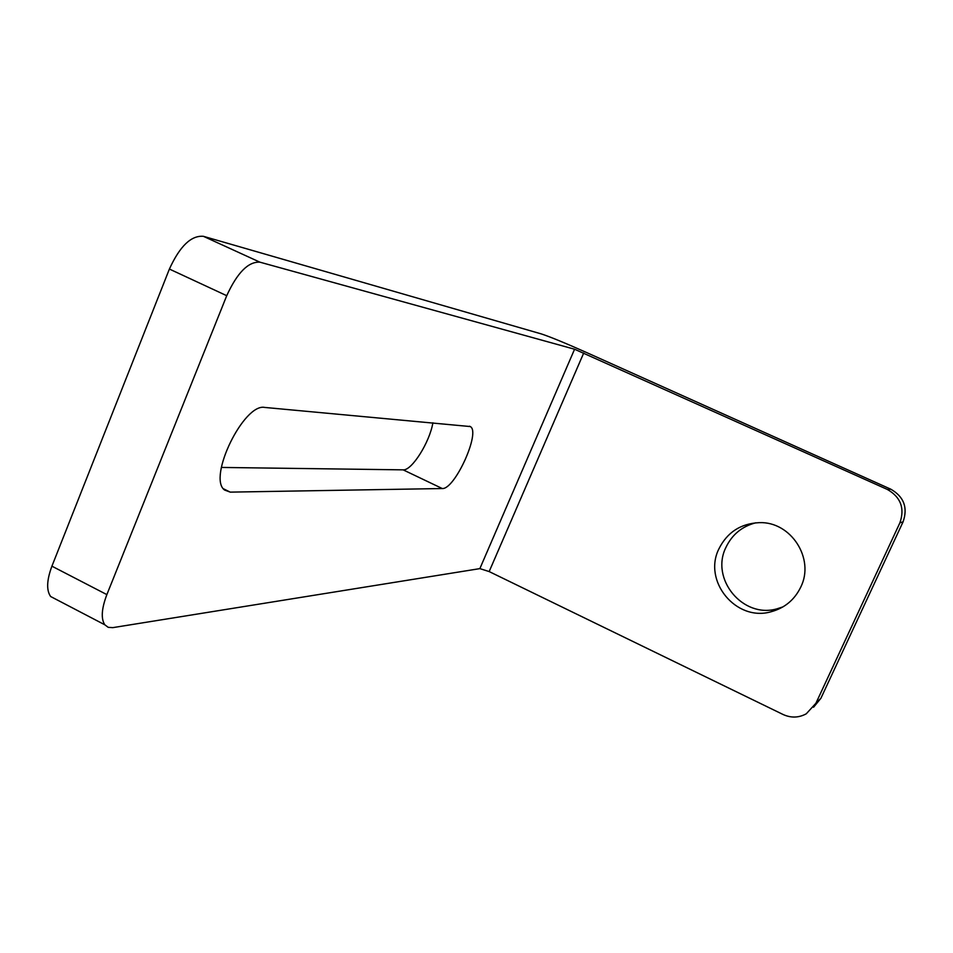 <?xml version="1.0" encoding="UTF-8"?>
<svg xmlns="http://www.w3.org/2000/svg" width="953" height="953" viewBox="0 0 953 953"><rect width="100%" height="100%" fill="white"/><g stroke="black" fill="none" stroke-linecap="round" stroke-linejoin="round"><path stroke-width="1.43" d="M899.894 522.84C904.945 508.294 900.764 497.168 887.35 489.449L574.576 349.227L259.907 262.17C248.328 261.491 237.273 272.665 226.731 295.692L169.396 269.056C179.819 246.208 191.148 235.296 203.382 236.308L541.352 333.931C550.024 336.778 565.129 342.985 586.643 352.562L890.805 489.199C903.932 496.739 908.018 507.615 903.075 521.839L899.894 522.84L815.899 703.278L806.25 713.821C798.745 717.871 791.026 718.097 783.116 714.512L489.163 571.574L479.859 568.619L112.764 627.646L108.213 627.336L104.806 624.787C100.851 618.735 101.542 608.669 106.867 594.612L51.915 566.177C46.721 580.163 46.292 590.276 50.628 596.507L56.763 599.711M230.245 492.129L442.252 488.532C454.807 489.735 481.062 431.697 470.246 426.551L264.803 407.443C243.944 402.809 207.385 477.775 224.563 490.033L230.245 492.129L223.455 488.782M432.888 422.787C429.708 442.228 411.803 470.758 403.143 469.853L221.37 467.435M800.734 587.155C815.101 558.708 790.919 521.315 759.303 522.649C740.707 523.542 727.234 532.286 718.907 548.868C702.647 581.092 736.085 621.892 770.941 611.79C784.569 608.121 794.492 599.913 800.734 587.155M755.836 522.792C742.065 526.354 732.118 534.526 725.972 547.32C710.056 578.84 742.78 618.735 776.909 608.848L782.985 606.87M903.075 521.839L820.902 698.287L813.576 707.221M169.396 269.056L51.915 566.177M226.731 295.692L106.867 594.612M583.724 352.979L489.163 571.574M574.576 349.227L479.859 568.619M442.252 488.532L403.143 469.853M820.902 698.287L815.899 703.278M890.805 489.199L887.35 489.449M259.907 262.17L203.382 236.308M470.246 426.551L469.531 426.205M776.909 608.848L770.941 611.79M50.628 596.507L104.806 624.787"/></g></svg>
